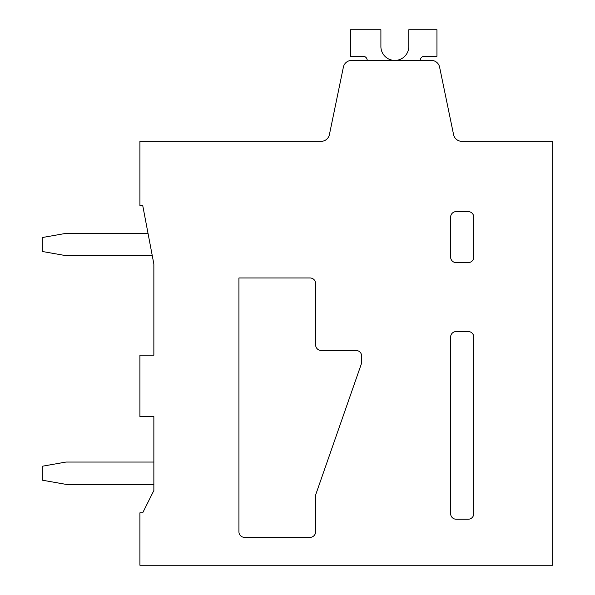 <?xml version="1.0" encoding="UTF-8"?>
<svg xmlns="http://www.w3.org/2000/svg" width="595" height="595" viewBox="0 0 595 595"><rect width="100%" height="100%" fill="white"/><g stroke="black" fill="none" stroke-linecap="round" stroke-linejoin="round"><path stroke-width="0.89" d="M450.623 513.649L450.623 337.105A5.578 5.578 0 0 1 456.201 331.527L468.191 331.527A5.578 5.578 0 0 1 473.769 337.105L473.769 513.649A5.578 5.578 0 0 1 468.191 519.227L456.201 519.227A5.578 5.578 0 0 1 450.623 513.649M139.914 141.312L139.914 205.461L142.711 205.461L153.86 264.031L153.86 355.23L139.914 355.23L139.914 416.597L153.86 416.597L153.86 490.503L142.711 512.816L139.914 512.816L139.914 565.25L552.703 565.25L552.703 141.312L461.779 141.312A8.367 8.367 0 0 1 453.583 134.641L439.593 67.101A8.367 8.367 0 0 0 431.405 60.43L351.578 60.43A8.367 8.367 0 0 0 343.389 67.101L329.399 134.641A8.367 8.367 0 0 1 321.211 141.312L139.914 141.312M271.008 141.312L321.211 141.312M456.201 211.597L468.191 211.597A5.578 5.578 0 0 1 473.769 217.175L473.769 257.055A5.578 5.578 0 0 1 468.191 262.633L456.201 262.633A5.578 5.578 0 0 1 450.623 257.055L450.623 217.175A5.578 5.578 0 0 1 456.201 211.597M315.633 283.555A5.578 5.578 0 0 0 310.055 277.977L238.93 277.977L238.93 531.781A5.578 5.578 0 0 0 244.508 537.359L310.025 537.359A5.578 5.578 0 0 0 315.603 531.781L315.625 495.91A5.586 5.586 0 0 1 315.938 494.081L361.336 363.939A5.586 5.586 0 0 0 361.648 362.102L361.648 356.07A5.578 5.578 0 0 0 356.07 350.492L321.211 350.492A5.578 5.578 0 0 1 315.633 344.914L315.633 283.555M420.219 60.43A4.187 4.187 0 0 1 424.406 56.25A4.187 4.187 0 0 0 420.219 60.43A4.187 4.187 0 0 1 424.406 56.25A4.187 4.187 0 0 0 420.219 60.43A4.187 4.187 0 0 1 424.406 56.25A4.187 4.187 0 0 0 420.219 60.43A4.187 4.187 0 0 1 424.406 56.25A4.187 4.187 0 0 0 420.219 60.43A4.187 4.187 0 0 1 424.406 56.25A4.187 4.187 0 0 0 420.219 60.43M408.787 45.912A13.953 13.953 0 0 1 395.125 60.43A13.953 13.953 0 0 1 380.889 46.477A13.953 13.953 0 0 0 395.125 60.43A13.953 13.953 0 0 0 408.787 45.912A13.953 13.953 0 0 1 395.125 60.43A13.953 13.953 0 0 1 380.889 46.477A13.953 13.953 0 0 0 395.125 60.43A13.953 13.953 0 0 0 408.787 45.912A13.953 13.953 0 0 1 395.125 60.43A13.953 13.953 0 0 1 380.889 46.477A13.953 13.953 0 0 0 395.125 60.43A13.953 13.953 0 0 0 408.787 45.912A13.953 13.953 0 0 1 395.125 60.43A13.953 13.953 0 0 1 380.889 46.477A13.953 13.953 0 0 0 395.125 60.43A13.953 13.953 0 0 0 408.787 45.912A13.953 13.953 0 0 1 395.125 60.43A13.953 13.953 0 0 1 380.889 46.477A13.953 13.953 0 0 0 395.125 60.43A13.953 13.953 0 0 0 408.787 45.912L408.787 29.75L436.953 29.75L436.953 56.242L424.406 56.242M363.039 56.25A4.187 4.187 0 0 1 367.227 60.43M380.897 46.477L380.897 29.75L350.492 29.75L350.492 56.242L363.039 56.242M148.021 233.352L66.008 233.352L42.305 237.531L42.305 251.484L66.008 255.664L152.268 255.664M42.305 466.235L42.305 480.187L66.008 484.367L153.867 484.367M153.867 462.055L66.008 462.055L42.297 466.235"/></g></svg>
